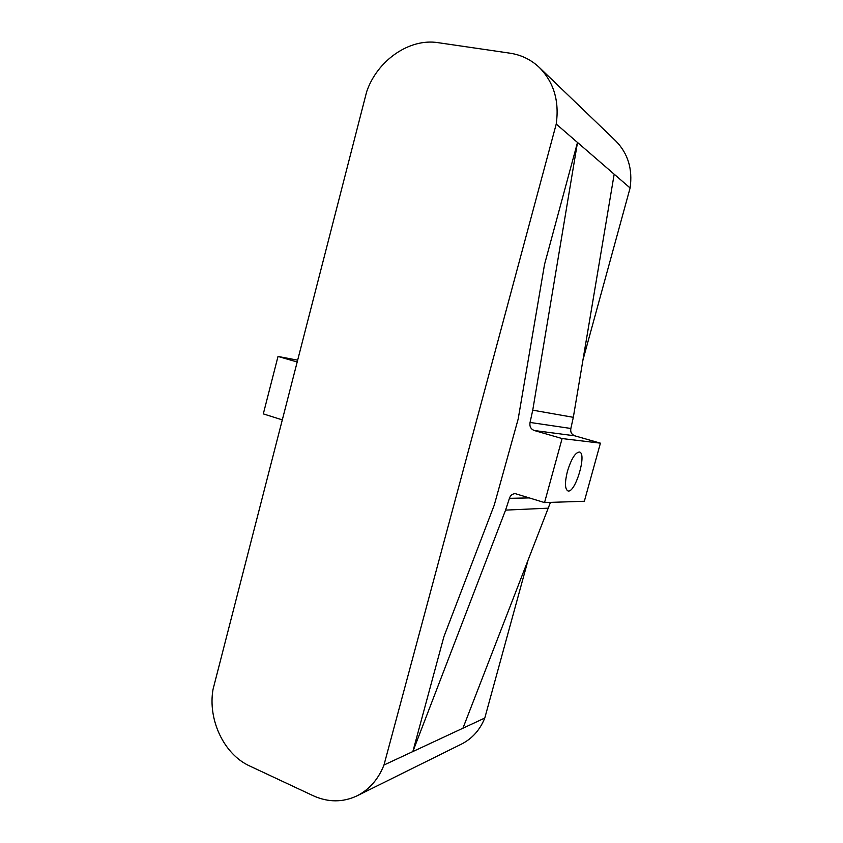<?xml version="1.0" encoding="UTF-8"?>
<svg xmlns="http://www.w3.org/2000/svg" width="843" height="843" viewBox="0 0 843 843"><rect width="100%" height="100%" fill="white"/><g stroke="black" fill="none" stroke-linecap="round" stroke-linejoin="round"><path stroke-width="1.26" d="M527.771 561.248L484.788 718.025L462.933 728.215L550.447 502.386M462.933 728.215L383.976 765.022C378.317 779.28 369.36 789.554 357.074 795.824C342.785 802.515 328.159 802.483 313.217 795.739L249.697 765.992C223.932 754.39 207.694 719.69 213.026 689.405L366.652 91.761C377.137 60.685 409.234 37.988 438.128 42.677L509.92 53.172C521.248 54.879 531.058 59.663 539.362 67.503L615.653 140.823C627.961 153.331 632.787 169.053 630.1 187.978L614.178 174.195L573.324 417.317L570.859 428.476C570.237 432.059 571.543 434.514 574.8 435.82L600.416 443.165L562.102 438.56L544.546 502.576L515.231 493.629C512.323 493.84 510.384 495.41 509.425 498.329L505.568 510.12L412.859 751.556L443.913 636.655L494.272 505.041L518.171 419.045L544.546 264.375L577.497 142.467L532.744 410.172L530.057 422.448C529.372 426.4 530.784 429.098 534.314 430.531L562.102 438.56M544.546 502.576L584.347 501.269L600.416 443.165M297.189 361.995L278.011 356.452L263.311 413.892L282.31 419.877M567.444 471.226C564.705 482.396 564.842 488.951 567.845 490.879C575.084 493.977 587.255 453.439 579.51 452.038C575.39 452.291 571.375 458.687 567.444 471.226M297.653 360.161L278.011 356.452M484.788 718.025C479.973 729.922 472.259 738.584 461.669 743.99L357.074 795.824M539.362 67.503C553.83 82.224 559.446 101.076 556.232 124.058L383.976 765.022M614.178 174.195L556.232 124.058M630.1 187.978L582.977 359.887M548.382 508.16L505.568 510.12M529.741 497.907L509.425 498.329M573.324 417.317L532.744 410.172M570.859 428.476L530.057 422.448M574.8 435.82L534.314 430.531"/></g></svg>

